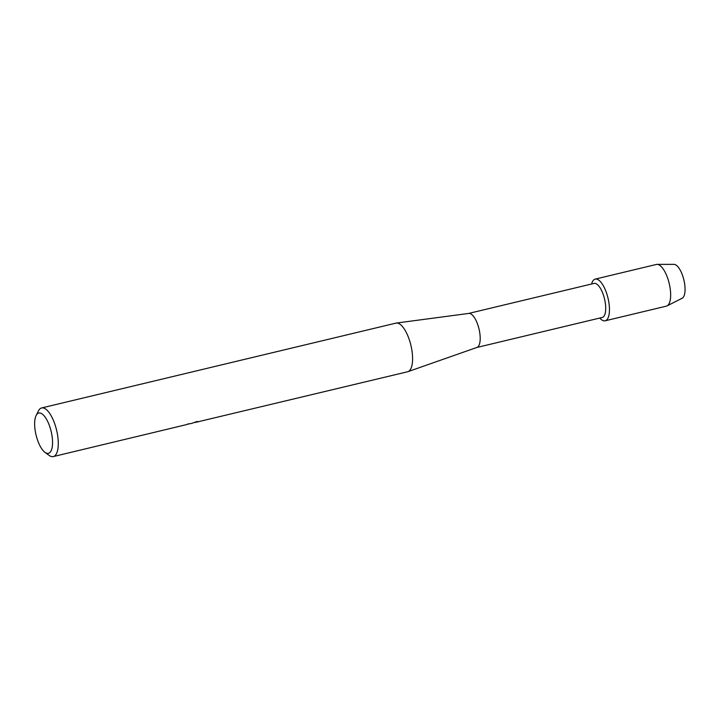 <?xml version="1.0" encoding="UTF-8"?>
<svg xmlns="http://www.w3.org/2000/svg" width="721" height="721" viewBox="0 0 721 721"><rect width="100%" height="100%" fill="white"/><g stroke="black" fill="none" stroke-linecap="round" stroke-linejoin="round"><path stroke-width="1.08" d="M468.686 313.428L594.068 283.416A17.502 6.561 76.5 0 1 594.329 283.371A17.502 6.561 76.5 0 1 604.604 299.251A17.502 6.561 76.5 0 1 602.215 317.465L476.833 347.477M604.865 320.854A21.432 8.03 76.5 0 1 599.755 318.051A21.432 8.03 76.5 0 0 604.865 320.854A21.432 8.03 76.5 0 0 608.191 298.918A21.432 8.03 76.5 0 0 595.519 279.045A21.432 8.03 76.5 0 1 608.1 298.503A21.432 8.03 76.5 0 1 605.18 320.791A21.432 8.03 76.5 0 1 604.865 320.854M591.608 284.002A21.432 8.03 76.5 0 1 595.519 279.045A21.432 8.03 76.5 0 0 595.204 279.108A21.432 8.03 76.5 0 0 591.608 284.002M468.803 313.419A17.502 6.561 76.5 0 1 468.812 313.419A17.502 6.561 76.5 0 1 468.821 313.41A17.502 6.561 76.5 0 1 479.014 328.974A17.502 6.561 76.5 0 1 476.96 347.432L407.942 371.657A25.001 9.364 76.5 0 1 407.599 371.766L196.653 422.109M36.14 415.485A20.72 7.76 76.5 0 1 39.078 412.98A20.72 7.76 76.5 0 1 51.335 432.185A20.72 7.76 76.5 0 1 48.118 453.392A20.72 7.76 76.5 0 1 44.963 452.346A20.72 7.76 76.5 0 1 36.05 434.988A20.72 7.76 76.5 0 1 36.14 415.485L38.456 410.898A25.001 9.364 76.5 0 1 41.638 407.942L395.955 323.125A25.001 9.364 76.5 0 1 396.307 323.062A25.001 9.364 76.5 0 1 396.325 323.062A25.001 9.364 76.5 0 1 410.889 345.287A25.001 9.364 76.5 0 1 407.942 371.657M41.638 407.942A25.001 9.364 76.5 0 1 42.016 407.879A25.001 9.364 76.5 0 1 56.689 430.572A25.001 9.364 76.5 0 1 53.282 456.582L186.775 424.552A25.001 9.364 -103.5 0 0 187.577 424.065L190.434 423.597M53.282 456.582A25.001 9.364 76.5 0 1 52.912 456.645A25.001 9.364 76.5 0 1 49.109 455.384L44.963 452.346M187.253 424.299L190.677 423.542M191.29 423.533L197.329 421.415L198.329 421.857M194.994 422.506L198.545 421.623M673.675 264.373A17.502 6.561 76.5 0 1 684.031 280.604A17.502 6.561 76.5 0 1 681.309 298.512M595.204 279.108L656.398 264.454A21.432 8.03 76.5 0 1 656.714 264.4A21.432 8.03 76.5 0 1 657.11 264.373L674 264.355A17.502 6.561 76.5 0 1 683.868 279.919A17.502 6.561 76.5 0 1 682.12 298.269L667.051 305.893A21.432 8.03 76.5 0 1 666.375 306.146L605.18 320.791M657.11 264.373A21.432 8.03 76.5 0 1 669.196 283.434A21.432 8.03 76.5 0 1 667.051 305.893M468.812 313.419L396.307 323.062"/></g></svg>
